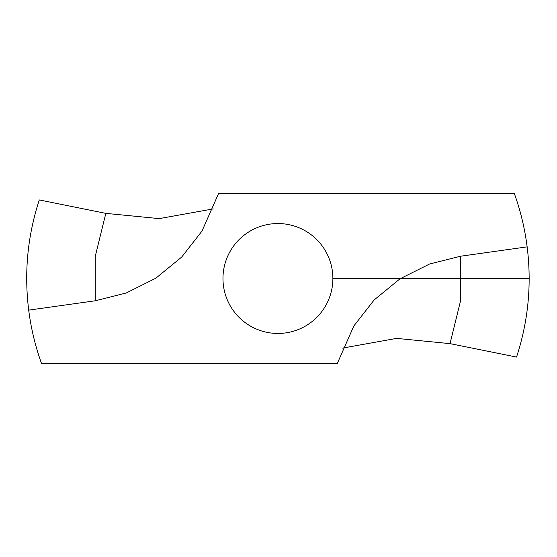 <?xml version="1.0" encoding="UTF-8"?>
<svg xmlns="http://www.w3.org/2000/svg" width="557" height="557" viewBox="0 0 557 557"><rect width="100%" height="100%" fill="white"/><g stroke="black" fill="none" stroke-linecap="round" stroke-linejoin="round"><path stroke-width="0.84" d="M28.706 310.138A251.221 251.221 0 0 0 41.552 363.582L337.243 363.582L353.89 325.88L374.158 299.951L400.003 278.806L429.579 264.018L460.583 256.22L527.152 246.862A251.221 251.221 0 0 0 514.306 193.418L218.616 193.418L201.968 231.12L181.7 257.049L155.856 278.194L126.279 292.982L95.268 300.78L28.706 310.138C24.035 272.575 27.565 235.841 39.303 199.942L105.823 213.366L159.211 218.616L213.261 208.91M527.152 246.862C531.824 284.425 528.287 321.159 516.548 357.058L450.028 343.634L396.64 338.384L342.597 348.09M277.929 223.545A54.955 54.955 0 0 0 230.333 305.974A54.955 54.955 0 0 0 325.518 305.974A54.955 54.955 0 0 0 277.929 223.545M332.884 278.5L529.15 278.5M95.268 300.78L95.24 256.429L105.823 213.366M460.583 256.22L460.611 300.571L450.028 343.634"/></g></svg>
